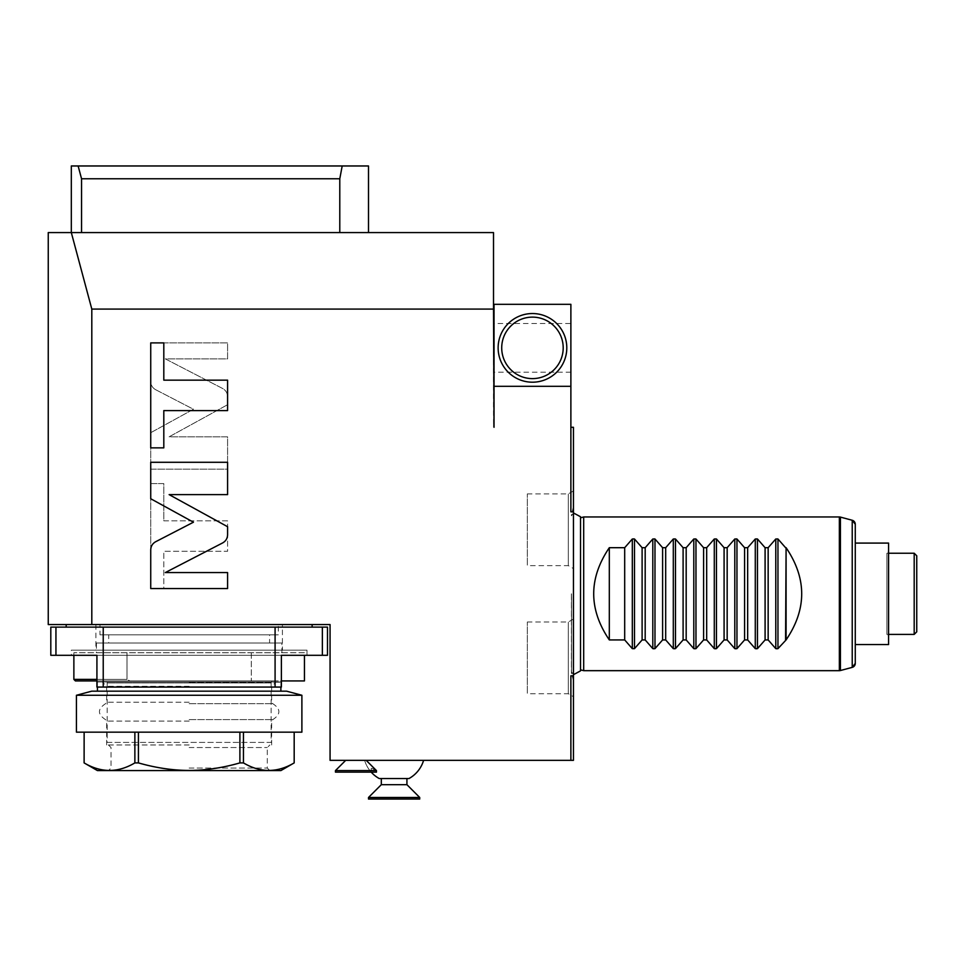 <?xml version="1.0" encoding="UTF-8"?>
<svg xmlns="http://www.w3.org/2000/svg" width="965" height="965" viewBox="0 0 965 965"><rect width="100%" height="100%" fill="white"/><g stroke="black" fill="none" stroke-linecap="round" stroke-linejoin="round"><path stroke-width="0.72" stroke-dasharray="4.83 3.62" d="M322.37 655.307L327.497 655.307L327.497 627.117L322.37 627.117L322.37 655.307L96.922 655.307L281.382 655.307L281.382 680.928L129.901 680.928L127.006 679.384L129.901 680.928L96.922 680.928L304.445 680.928M322.37 627.117L55.946 627.117L55.946 655.307L96.922 655.307L96.922 681.953L281.382 681.953L96.922 681.953L281.382 681.953L281.382 687.068L96.922 687.068L281.382 687.068L281.382 655.307L281.382 687.068L96.922 687.068L96.922 655.307L96.922 680.928M275.085 627.117L275.085 687.068M55.946 655.307L50.807 655.307L50.807 627.117L55.946 627.117M96.922 655.307L281.382 655.307M73.871 652.738L73.871 655.307L304.445 655.307L304.445 652.738L73.871 652.738L127.006 652.738L127.006 679.384L73.871 679.384M103.231 627.117L103.231 687.068M312.129 627.117L66.187 627.117L312.129 627.117M312.129 624.56L66.187 624.56L312.129 624.56M78.129 165.968L81.555 178.778L81.555 232.577L71.314 232.577L91.808 309.077L91.808 624.56L330.066 624.56L330.066 760.348L570.882 760.348L570.882 675.802L570.882 760.348L570.882 675.802L573.451 675.802L573.451 511.836L570.882 511.836L570.882 386.302L494.032 386.302L493.513 427.29L493.513 232.577L339.789 232.577L339.789 178.778L342.189 165.968L71.314 165.968L71.314 232.577L368.497 232.577L368.497 165.968L342.189 165.968M91.808 624.56L48.25 624.56L48.25 232.577L368.497 232.577M91.808 309.077L493.513 309.077M81.555 232.577L339.789 232.577M339.789 178.778L81.555 178.778M494.032 304.313L494.032 386.302L570.882 386.302L570.882 304.313L494.032 304.313M494.032 323.528L494.032 372.213L494.032 323.528L570.882 323.528L570.882 372.213L570.882 323.528M155.739 389.751C152.518 387.942 150.854 385.204 150.733 381.525L150.733 342.889L227.583 342.889L227.583 358.871L165.317 358.871L222.577 388.473C225.798 390.282 227.463 393.02 227.583 396.712L227.583 404.721L169.128 436.819L227.583 436.819L227.583 469.159L150.733 469.159L150.733 432.694L193.446 409.244L155.739 389.751C152.518 387.942 150.854 385.204 150.733 381.525L150.733 447.856L163.809 447.856L163.809 410.595L227.583 410.595L227.583 380.15L163.809 380.15L163.809 342.889L150.733 342.889L227.583 342.889L227.583 358.871L165.317 358.871L222.577 388.473C225.798 390.282 227.463 393.02 227.583 396.712L227.583 404.721L169.128 436.819L227.583 436.819L227.583 469.159L150.733 469.159L150.733 432.694L193.446 409.244L155.739 389.751M163.809 520.847L227.583 520.847L227.583 551.292L163.809 551.292L163.809 588.553L150.733 588.553L150.733 483.586L163.809 483.586L163.809 520.847L227.583 520.847L227.583 551.292L163.809 551.292L163.809 588.553L150.733 588.553L227.583 588.553L227.583 572.571L165.317 572.571L222.577 542.957C225.798 541.16 227.463 538.41 227.583 534.731L227.583 526.709L169.128 494.623L227.583 494.623L227.583 462.283L150.733 462.283L150.733 498.748L193.446 522.198L155.739 541.691C152.518 543.488 150.854 546.238 150.733 549.917L150.733 483.586L163.809 483.586L163.809 520.847M570.882 511.836L570.882 427.29L570.882 511.836M570.882 427.29L573.451 427.29L573.451 511.836M573.451 675.802L573.451 760.348L570.882 760.348M573.451 593.813L573.451 680.916L573.451 593.813M573.451 568.59L573.451 490.944L573.451 568.59L568.325 565.635L568.325 493.899L568.325 565.635L527.336 565.635L527.336 493.899L527.336 565.635M573.451 696.694L573.451 619.035L573.451 696.694L568.325 693.739L568.325 622.003L568.325 693.739L527.336 693.739L527.336 622.003L527.336 693.739M394.118 760.348L364.625 760.348L394.118 760.348M366.193 760.348L345.699 760.348L366.193 760.348L345.699 760.348L366.193 760.348L376.447 770.589L371.537 770.589C370.536 767.573 371.778 767.573 375.264 770.589C371.778 767.573 370.536 767.573 371.537 770.589L335.458 770.589L335.458 772.133L376.447 772.133L335.458 772.133L376.447 772.133L376.447 770.589L335.458 770.589L345.699 760.348M494.032 386.302L570.882 386.302M532.463 382.2A34.33 34.33 0 0 0 566.793 347.87A34.33 34.33 0 0 0 532.463 313.541A34.33 34.33 0 0 0 498.133 347.87A34.33 34.33 0 0 0 532.463 382.2M532.463 317.123A30.747 30.747 0 0 1 563.198 347.87A30.747 30.747 0 0 1 532.463 378.618A30.747 30.747 0 0 1 501.716 347.87A30.747 30.747 0 0 1 532.463 317.123M423.599 760.348A30.747 30.747 0 0 1 408.991 778.538L379.233 778.538M419.727 797.488L406.928 784.678L381.308 784.678L381.308 778.538L406.928 778.538L381.308 778.538L406.928 778.538L406.928 784.678L381.308 784.678L368.497 797.488L368.497 799.032L419.727 799.032L368.497 799.032L419.727 799.032L419.727 797.488L368.497 797.488M335.458 770.589L376.447 770.589M406.928 784.678L381.308 784.678M571.497 593.813L571.545 673.787L571.545 593.813M580.387 593.813L580.387 669.794L580.387 593.813M583.692 670.675L583.692 516.963M776.946 649.083L786.089 639.928C806.897 609.192 806.897 578.445 786.089 547.698L786.089 639.928M785.582 639.928L786.089 547.698M785.582 547.698L777.259 538.603M777.959 648.649L777.959 538.989L775.776 538.989L775.776 648.649L768.152 639.928L768.152 547.698L775.776 538.989M756.451 649.083L765.088 639.928L765.088 547.698L768.152 547.698M765.088 547.698L756.765 538.603M757.465 648.649L757.465 538.989L755.281 538.989L755.281 648.649L747.658 639.928L747.658 547.698L755.281 538.989M735.957 649.083L744.582 639.928L744.582 547.698L747.658 547.698M744.582 547.698L736.271 538.603M736.958 648.649L736.958 538.989L734.787 538.989L734.787 648.649L727.164 639.928L727.164 547.698L734.787 538.989M715.451 649.083L724.088 639.928L724.088 547.698L727.164 547.698M724.088 547.698L715.777 538.603M716.464 648.649L716.464 538.989L714.293 538.989L714.293 648.649L706.67 639.928L706.67 547.698L714.293 538.989M694.957 649.083L703.594 639.928L703.594 547.698L706.67 547.698M703.594 547.698L695.283 538.603M695.97 648.649L695.97 538.989L693.799 538.989L693.799 648.649L686.175 639.928L686.175 547.698L693.799 538.989M674.463 649.083L683.099 639.928L683.099 547.698L686.175 547.698M683.099 547.698L674.788 538.603M675.476 648.649L675.476 538.989L673.305 538.989L673.305 648.649L665.681 639.928L665.681 547.698L673.305 538.989M653.968 649.083L662.605 639.928L662.605 547.698L665.681 547.698M662.605 547.698L654.294 538.603M654.982 648.649L654.982 538.989L652.81 538.989L652.81 648.649L645.187 639.928L645.187 547.698L652.81 538.989M642.111 547.698L634.488 538.989L632.316 538.989L632.316 648.649L634.488 648.649L642.111 639.928L642.111 547.698L645.187 547.698M634.488 648.649L634.488 538.989L633.619 538.567M609.313 547.698L609.313 639.928C588.505 609.192 588.505 578.445 609.313 547.698L624.693 547.698L632.316 538.989M609.313 639.928L624.693 639.928L624.693 547.698M632.316 648.649L624.693 639.928M642.111 639.928L645.187 639.928M652.81 648.649L653.824 649.083M662.605 639.928L665.681 639.928M673.305 648.649L674.318 649.083M683.099 639.928L686.175 639.928M693.799 648.649L694.812 649.083M703.594 639.928L706.67 639.928M714.293 648.649L715.306 649.083M724.088 639.928L727.164 639.928M734.787 648.649L735.8 649.083M744.582 639.928L747.658 639.928M755.281 648.649L756.295 649.083M765.088 639.928L768.152 639.928M775.776 648.649L776.789 649.083M855.267 663.413L855.267 524.224M855.267 543.09L855.267 644.548M888.572 543.09L888.572 644.548M888.572 634.403L886.883 634.403L886.883 593.813L886.883 634.403L888.572 636.092M888.572 553.235L886.883 553.235L886.883 593.813L886.883 553.235L888.572 551.546M914.193 553.235L914.193 634.403M573.451 490.944L568.325 493.899L527.336 493.899M573.451 619.035L568.325 622.003L527.336 622.003M570.882 372.213L494.032 372.213M96.922 681.953L281.382 681.953M307.003 655.307L307.003 650.181L71.314 650.181L71.314 655.307M307.003 650.181L71.314 650.181M282.407 650.181L95.897 650.181L282.407 650.181L282.407 624.56L95.897 624.56L282.407 624.56M95.897 624.56L95.897 650.181M99.998 624.56L278.318 624.56L99.998 624.56L99.998 634.813L278.318 634.813L278.318 624.56M99.998 634.813L278.318 634.813M108.707 634.813L269.597 634.813L108.707 634.813L108.707 643.004L269.597 643.004L269.597 634.813M108.707 643.004L269.597 643.004M96.416 643.004L281.901 643.004L96.416 643.004L96.416 652.738L281.901 652.738L281.901 643.004M96.416 652.738L281.901 652.738M304.445 652.738L127.006 652.738L127.006 679.384L96.922 679.384M251.31 652.738L251.31 680.928L251.31 652.738M273.192 680.928L105.125 680.928L273.192 680.928A2.051 2.051 0 0 0 271.141 682.967L107.175 682.967L271.141 682.967L271.141 742.411L107.175 742.411L107.175 682.967A2.051 2.051 0 0 0 105.125 680.928M107.175 742.411L271.141 742.411M189.152 686.308L106.657 686.308L189.152 686.308M189.152 682.207L280.875 682.207L189.152 682.207M91.735 691.169L286.581 691.169M76.428 695.27L301.888 695.27M301.888 732.158L76.428 732.158M239.899 732.158L138.417 732.158L239.899 732.158L239.899 762.905L243.445 762.905L243.445 732.158M294.18 732.158L294.192 762.905C277.269 772.929 260.357 772.929 243.445 762.905M134.871 732.158L84.136 732.158L134.871 732.158L134.871 762.905L138.417 762.905L138.417 732.158M84.136 732.158L84.136 762.905C101.048 772.929 117.959 772.929 134.871 762.905M239.899 762.905C222.529 767.875 205.617 770.396 189.152 770.444C172.59 770.372 155.679 767.863 138.417 762.905M97.429 770.589L280.887 770.589M189.152 770.589L269.862 770.589L189.152 770.589M189.152 768.031L267.293 768.031L189.152 768.031M189.152 747.537L267.293 747.537L189.152 747.537M189.152 744.968L106.657 744.968L189.152 744.968M839.357 516.963L839.357 670.675M840.419 517.095L840.419 670.53M852.228 667.37L852.228 520.268M189.152 703.714L272.818 703.714L189.152 703.714M189.152 702.231L106.657 702.231L189.152 702.231M189.152 721.108L106.657 721.108L189.152 721.108M189.152 719.613L272.818 719.613L189.152 719.613M364.625 760.348A30.747 30.747 0 0 0 371.199 772.133A30.747 30.747 0 0 1 364.625 760.348M573.451 674.692L571.497 671.833L571.401 672.726L573.451 680.916M573.451 512.946L571.497 515.805L571.401 514.912L573.451 506.721M571.401 593.813L571.401 672.726L571.401 593.813M580.52 517.807L580.52 669.831M106.657 744.968L106.657 721.108L105.499 719.613C97.429 714.317 97.429 709.022 105.499 703.714L106.657 702.231L106.657 686.308L102.567 682.207M97.441 687.068L97.441 682.207M280.875 687.068L280.875 682.207M108.454 744.968L111.023 747.537L111.023 768.031L108.454 770.589M269.862 770.589L267.293 768.031L267.293 747.537L269.862 744.968M271.647 744.968L271.647 721.108L272.818 719.613C280.887 714.317 280.887 709.022 272.818 703.714L271.647 702.231L271.647 686.308L275.749 682.207"/><path stroke-width="1.45" d="M322.37 655.307L327.497 655.307L327.497 627.117L322.37 627.117L322.37 655.307L281.382 655.307L307.003 655.307L304.445 655.307L304.445 680.928L281.382 680.928L281.382 681.953M96.922 680.928L75.403 680.928L96.922 680.928L96.922 681.953M322.37 627.117L50.807 627.117L50.807 655.307L96.922 655.307L71.314 655.307L73.871 655.307L73.871 679.384L96.922 679.384M275.085 627.117L275.085 687.068L281.382 687.068L281.382 655.307M103.231 627.117L103.231 687.068L96.922 687.068L96.922 655.307M103.231 687.068L275.085 687.068M55.946 627.117L55.946 655.307M66.187 627.117L66.187 624.56M312.129 627.117L312.129 624.56M91.808 309.077L91.808 624.56L48.25 624.56L48.25 232.577L493.513 232.577L493.513 309.077L91.808 309.077L71.314 232.577L71.314 165.968L342.189 165.968L339.789 178.778L339.789 232.577M91.808 624.56L330.066 624.56L330.066 760.348L573.451 760.348L573.451 675.802L570.882 675.802L570.882 760.348M81.555 232.577L81.555 178.778L78.129 165.968M368.497 232.577L368.497 165.968L342.189 165.968M81.555 178.778L339.789 178.778M493.513 309.077L494.032 427.29L494.032 304.313L570.882 304.313L570.882 511.836L573.451 511.836L573.451 675.802M573.451 511.836L573.451 427.29L570.882 427.29M494.032 386.302L570.882 386.302M155.739 541.691C152.518 543.488 150.854 546.238 150.733 549.917L150.733 588.553L227.583 588.553L227.583 572.571L165.317 572.571L222.577 542.957C225.798 541.16 227.463 538.41 227.583 534.731L227.583 526.709L169.128 494.623L227.583 494.623L227.583 462.283L150.733 462.283L150.733 498.748L193.446 522.198L155.739 541.691M163.809 410.595L227.583 410.595L227.583 380.15L163.809 380.15L163.809 342.889L150.733 342.889L150.733 447.856L163.809 447.856L163.809 410.595M532.463 313.541A34.33 34.33 0 0 1 566.793 347.87A34.33 34.33 0 0 1 532.463 382.2A34.33 34.33 0 0 1 498.133 347.87A34.33 34.33 0 0 1 532.463 313.541M532.463 378.618A30.747 30.747 0 0 0 563.198 347.87A30.747 30.747 0 0 0 532.463 317.123A30.747 30.747 0 0 0 501.716 347.87A30.747 30.747 0 0 0 532.463 378.618M423.599 760.348A30.747 30.747 0 0 1 408.991 778.538L379.233 778.538A30.747 30.747 0 0 1 371.199 772.133A30.747 30.747 0 0 0 379.233 778.538M381.308 784.678L381.308 778.538L406.928 778.538L406.928 784.678L381.308 784.678L368.497 797.488L368.497 799.032L419.727 799.032L419.727 797.488L368.497 797.488M406.928 784.678L419.727 797.488M366.193 760.348L376.447 770.589L335.458 770.589L335.458 772.133L376.447 772.133L376.447 770.589M345.699 760.348L335.458 770.589M583.692 593.813L583.692 670.675L839.357 670.675A4.101 4.101 0 0 0 840.419 670.53L840.419 517.095A4.101 4.101 0 0 0 839.357 516.963L583.692 516.963L583.692 593.813M642.111 639.928L642.111 547.698L634.488 538.989L632.316 538.989L624.693 547.698L609.313 547.698C588.505 578.445 588.505 609.192 609.313 639.928L624.693 639.928L632.316 648.649L634.488 648.649L642.111 639.928L645.187 639.928L652.81 648.649L654.982 648.649L662.605 639.928L665.681 639.928L673.305 648.649L675.476 648.649L683.099 639.928L686.175 639.928L693.799 648.649L695.97 648.649L703.594 639.928L706.67 639.928L714.293 648.649L716.464 648.649L724.088 639.928L727.164 639.928L734.787 648.649L736.958 648.649L744.582 639.928L747.658 639.928L755.281 648.649L757.465 648.649L765.088 639.928L768.152 639.928L775.776 648.649L777.959 648.649L786.089 639.928C806.897 609.192 806.897 578.445 786.089 547.698L786.089 639.928M785.582 639.928L786.089 547.698M775.776 538.989L775.776 648.649L777.959 648.649L777.959 538.989L775.776 538.989L768.152 547.698L765.088 547.698L757.465 538.989L757.465 648.649L755.281 648.649L755.281 538.989L747.658 547.698L744.582 547.698L736.958 538.989L736.958 648.649L734.787 648.649L734.787 538.989L727.164 547.698L724.088 547.698L716.464 538.989L716.464 648.649L714.293 648.649L714.293 538.989L706.67 547.698L703.594 547.698L695.97 538.989L695.97 648.649L693.799 648.649L693.799 538.989L686.175 547.698L683.099 547.698L675.476 538.989L675.476 648.649L673.305 648.649L673.305 538.989L665.681 547.698L662.605 547.698L654.982 538.989L654.982 648.649L652.81 648.649L652.81 538.989L645.187 547.698L642.111 547.698M652.81 538.989L654.982 538.989M673.305 538.989L675.476 538.989M693.799 538.989L695.97 538.989M714.293 538.989L716.464 538.989M734.787 538.989L736.958 538.989M755.281 538.989L757.465 538.989M785.582 547.698L777.959 538.989M855.267 524.224A4.101 4.101 -0 0 0 852.228 520.268L855.267 524.224L855.267 663.413A4.101 4.101 180 0 1 852.228 667.37L840.419 670.53M855.267 663.413L852.228 667.37L852.228 520.268L840.419 517.095M855.267 644.548L855.267 543.09L888.572 543.09L888.572 644.548L855.267 644.548M888.572 634.403L914.193 634.403L914.193 553.235L888.572 553.235M914.193 634.403L916.75 631.834L916.75 555.792L916.75 631.834M914.193 553.235L916.75 555.792M768.152 639.928L768.152 547.698M765.088 639.928L765.088 547.698M747.658 639.928L747.658 547.698M744.582 639.928L744.582 547.698M727.164 639.928L727.164 547.698M724.088 639.928L724.088 547.698M706.67 639.928L706.67 547.698M703.594 639.928L703.594 547.698M686.175 639.928L686.175 547.698M683.099 639.928L683.099 547.698M665.681 639.928L665.681 547.698M662.605 639.928L662.605 547.698M645.187 639.928L645.187 547.698M624.693 639.928L624.693 547.698M609.313 547.698L609.313 639.928M301.888 695.27L286.581 691.169L91.735 691.169L76.428 695.27L301.888 695.27L301.888 732.158L76.428 732.158L76.428 695.27M134.871 762.905L138.417 762.905C155.787 767.875 172.699 770.396 189.152 770.444C205.714 770.372 222.626 767.863 239.899 762.905L243.445 762.905C260.357 772.929 277.269 772.929 294.18 762.905L280.887 770.589L97.429 770.589L84.112 762.905L84.136 732.158L84.112 762.905C101.048 772.929 117.959 772.929 134.871 762.905L134.871 732.158M138.417 762.905L138.417 732.158M239.899 762.905L239.899 732.158M243.445 762.905L243.445 732.158M294.18 762.905L294.18 732.158L294.18 762.905M839.357 670.675L839.357 516.963M634.488 538.989L634.488 648.649M632.316 538.989L632.316 648.649M573.451 512.946L580.52 516.757L580.52 670.88L573.451 674.692M580.52 669.831L583.692 670.675M580.52 517.807L583.692 516.963M75.403 680.928L73.871 679.384M97.441 691.169L97.441 687.068M280.875 691.169L280.875 687.068"/></g></svg>
